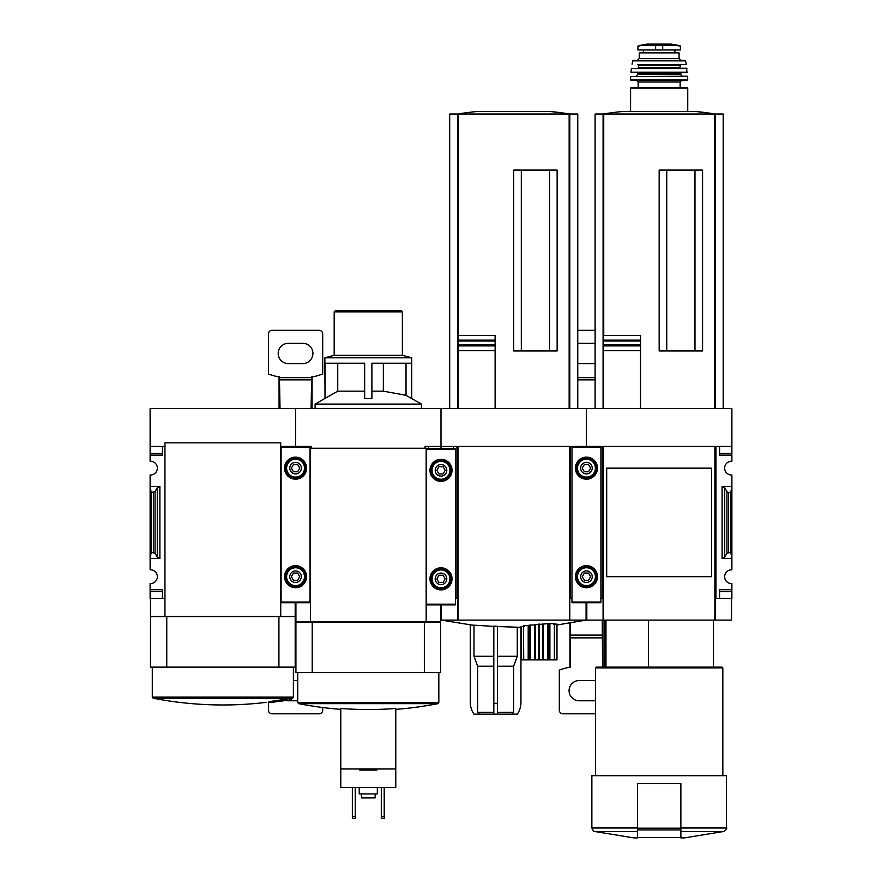 <?xml version="1.0" encoding="UTF-8"?>
<svg xmlns="http://www.w3.org/2000/svg" width="882" height="882" viewBox="0 0 882 882"><rect width="100%" height="100%" fill="white"/><g stroke="black" fill="none" stroke-linecap="round" stroke-linejoin="round"><path stroke-width="1.32" d="M711.62 562.11L711.62 576.685L606.695 576.685L606.695 468.155L711.62 468.155L711.62 482.763M586.078 602.737L586.078 620.101L569.794 620.101L569.794 598.393L570.522 598.393L570.522 446.446L586.442 446.446L586.442 408.454L731.884 408.454L731.884 461.286A6.869 6.869 0 0 0 724.64 468.155A6.869 6.869 0 0 0 731.884 475.012L731.884 486.423L722.115 486.423L724.717 487.79L726.955 491.638L728.576 492.498L730.792 492.498L731.884 486.423L731.884 569.827A6.869 6.869 0 0 0 724.64 576.685A6.869 6.869 0 0 0 731.884 583.553L731.884 598.393L719.58 598.393L719.58 591.524L731.884 591.524M605.967 667.134L605.967 620.101M680.871 837.9L684.487 837.9L680.871 837.9L680.871 837.216M731.884 446.446L715.963 446.446L715.963 598.393L715.236 598.393L715.236 620.101L714.872 446.446L714.872 620.101L586.806 620.101L586.806 602.737M311.478 448.254L311.478 446.446L295.558 446.446L295.558 408.454L441 408.454L441 446.446L441 408.454L586.442 408.454L586.442 446.446L602.362 446.446L602.362 598.393L603.079 598.393L603.079 620.101M715.963 598.393L719.58 598.393L719.58 589.716L731.884 589.716M724.717 557.049L722.115 558.416L731.884 558.416L730.792 552.341L726.955 553.201L724.717 557.049L724.717 487.79M731.884 453.315L719.58 453.315L719.58 446.446L719.58 455.123L731.884 455.123M600.907 598.393L602.362 598.393M714.872 446.446L603.442 446.446L603.442 620.101M711.62 468.155L711.62 576.685L711.62 468.155M694.972 350.97L694.972 170.072M666.759 350.97L666.759 170.072M603.63 408.454L603.63 335.414L640.553 335.414L640.553 341.047L640.553 335.414M603.63 345.005L640.553 345.005L640.553 350.639L640.553 341.047L603.63 341.047M640.553 408.454L640.553 350.639L603.63 350.639L603.63 345.898L640.553 345.898M640.553 340.154L603.63 340.154L603.63 335.414M731.52 598.393L731.52 620.101L715.236 620.101M603.079 408.454L603.079 113.999L595.118 113.999L595.118 408.454M723.196 408.454L723.196 113.999L603.079 113.999A361.785 361.785 0 0 1 623.023 111.43L695.292 111.43L715.269 113.999A361.785 361.785 0 0 0 695.292 111.43M715.236 408.454L715.236 113.999M702.568 350.97L702.568 170.072L659.163 170.072L659.163 350.97L702.568 350.97M637.454 837.216L637.454 837.9L633.838 837.9L637.454 837.9L637.454 783.635L680.871 783.635L680.871 837.536L637.454 837.536M637.454 831.45L594.468 831.45C594.148 832.233 593.288 831.076 591.866 827.978L591.866 775.675L726.448 775.675L726.448 827.978C727.352 827.9 726.492 829.058 723.857 831.45L684.487 837.9M595.482 775.675L595.482 667.861L722.832 667.861L722.832 775.675M595.482 667.861L596.21 667.134L722.115 667.134L722.832 667.861M648.391 667.134L648.391 620.101M730.792 552.341L730.792 492.498M679.967 45.655L671.191 44.111L647.123 44.111L638.347 45.655L640.575 45.655L637.907 46.195L637.907 49.976L680.419 49.976L680.419 46.195L677.74 45.655L679.967 45.655L662.691 45.169L662.691 49.976M638.347 45.655L662.691 45.169M679.063 58.477L639.263 58.477L639.263 52.876L679.063 52.876L679.063 58.477L680.871 60.285M687.74 111.43L687.74 88.145L687.012 87.417L631.303 87.417L680.143 87.417L680.143 81.993L681.588 80.549M687.74 79.821L630.586 79.821L631.303 80.549L687.012 80.549L687.74 79.821L687.287 76.205L630.663 76.558L687.651 76.558M635.999 76.205L637.818 74.397L680.507 74.397L682.315 76.205M680.507 74.397L681.224 72.589L670.011 72.589M648.303 72.589L681.224 72.589M687.354 72.192L630.961 72.192L686.99 72.589L686.582 68.245L631.38 68.564L686.946 68.564M637.818 68.245L638.535 67.528L679.779 67.528L680.507 68.245M679.779 67.528L680.507 64.629L637.818 64.629L638.535 65.356L679.779 65.356M685.898 64.629L680.507 64.629M632.063 64.199L632.747 60.858L685.568 60.858L686.251 64.199M685.568 60.858L684.862 60.285L633.452 60.285L632.747 60.858M497.437 626.54L521.108 627.334L517.26 627.334L517.26 656.285L497.437 656.285M493.821 656.285L473.998 656.285L473.998 625.393L441.364 620.101L457.648 620.101L457.648 598.393L456.92 598.393L456.92 446.446L441 446.446L441 448.618L441 446.446L425.08 446.446L425.08 448.254M493.821 626.374L470.304 624.963L470.304 703.318A21.708 21.708 0 0 0 473.921 714.166L517.337 714.166A21.708 21.708 0 0 0 520.953 703.318L520.953 627.334M497.437 703.318L493.821 703.318L493.821 626.132L497.437 626.308L497.437 714.166M553.609 624.202L556.884 624.07L556.983 659.901L521.207 659.901L521.207 626.573L524.481 626.253M523.732 659.901L523.478 625.845L523.478 659.901L523.478 625.845L548.185 623.607L554.613 623.618L554.635 659.901L554.635 623.618M515.948 627.334L517.26 627.334M479.455 714.166L477.636 712.358L493.821 712.358M477.636 712.358L477.636 666.219L493.821 666.219M497.437 712.358L513.633 712.358L513.633 666.219L517.26 656.285M497.437 666.219L513.633 666.219M473.998 656.285L477.636 666.219M569.794 620.101L457.648 620.101M570.522 598.393L571.966 598.393M455.476 598.393L456.92 598.393M453.304 446.446L453.304 448.618L453.304 446.446M549.541 350.97L549.541 170.072M521.317 350.97L521.317 170.072M495.122 345.898L495.122 350.639L495.122 345.005L495.122 345.898L458.188 345.898L458.188 408.454L458.188 335.414L495.122 335.414L495.122 341.047L495.122 335.414M458.188 345.005L495.122 345.005L495.122 341.047L458.188 341.047M495.122 408.454L495.122 350.639L458.188 350.639M495.122 340.154L458.188 340.154L458.188 335.414M457.648 408.454L457.648 113.999L449.688 113.999L449.688 408.454M577.754 408.454L577.754 113.999L457.648 113.999M569.794 408.454L569.794 113.999M557.137 350.97L557.137 170.072L513.721 170.072L513.721 350.97L557.137 350.97M549.85 111.43L569.827 113.999A361.785 361.785 0 0 0 549.85 111.43L477.581 111.43A361.785 361.785 0 0 0 457.604 113.999M458.001 620.101L458.001 446.446L569.43 446.446L569.43 620.101M511.814 714.166L513.633 712.358M493.821 703.318L493.821 714.166M569.948 623.144L569.915 667.498M570.566 623.045L570.301 667.498L567.975 667.498A79.589 79.589 0 0 0 559.309 670.099L559.309 710.186A3.616 3.616 0 0 0 562.925 713.803L595.482 713.803M602.582 667.134L602.252 620.101M602.957 667.134L602.924 620.101M586.806 604.909L586.078 604.909M586.806 603.696L586.078 603.696M577.754 363.494A10.132 10.132 0 0 0 579.198 363.593L593.674 363.593A10.132 10.132 0 0 0 595.118 363.494M595.118 343.44A10.132 10.132 0 0 0 593.674 343.33L579.198 343.33A10.132 10.132 0 0 0 577.754 343.44M595.118 330.309L577.754 330.309M595.482 680.683A10.132 10.132 0 0 0 593.674 680.518L579.198 680.518A10.132 10.132 0 0 0 569.077 690.65A10.132 10.132 0 0 0 579.198 700.782L593.674 700.782A10.132 10.132 0 0 0 595.482 700.617M571.966 446.446L571.966 602.737L600.907 602.737L600.907 446.446M597.478 468.155A11.036 11.036 0 0 1 580.918 477.702A11.036 11.036 0 0 1 580.918 458.596A11.036 11.036 0 0 1 597.478 468.155M597.478 576.685A11.036 11.036 0 0 1 580.918 586.243A11.036 11.036 0 0 1 580.918 567.137A11.036 11.036 0 0 1 597.478 576.685M592.23 576.685A5.788 5.788 0 0 1 583.542 581.701A5.788 5.788 0 0 1 583.542 571.679A5.788 5.788 0 0 1 592.23 576.685M582.263 576.685L584.347 580.301L588.526 580.301L590.62 576.685L588.526 573.068L584.347 573.068L582.263 576.685M596.574 576.685A10.132 10.132 0 0 1 581.37 585.461A10.132 10.132 0 0 1 581.37 567.92A10.132 10.132 0 0 1 596.574 576.685M592.23 468.155A5.788 5.788 0 0 1 583.542 473.16A5.788 5.788 0 0 1 583.542 463.138A5.788 5.788 0 0 1 592.23 468.155M582.263 468.155L584.347 471.771L588.526 471.771L590.62 468.155L588.526 464.538L584.347 464.538L582.263 468.155M596.574 468.155A10.132 10.132 0 0 1 581.37 476.919A10.132 10.132 0 0 1 581.37 459.379A10.132 10.132 0 0 1 596.574 468.155M315.095 408.454L315.095 404.11L421.464 404.11L411.541 398.477L411.541 363.23L371.895 363.23L371.895 398.477L364.663 398.477L364.663 363.23L325.017 363.23L325.017 398.477L337.74 391.167L364.663 391.167M325.017 398.477L324.863 357.805L411.696 357.805L411.696 398.477M371.895 391.167L383.35 391.167L406.029 395.301L411.541 398.477M383.35 391.167L383.35 363.23M337.74 391.167L337.74 363.23M395.775 787.428L340.783 787.428L340.783 768.983L395.775 768.983L395.775 787.428M340.783 768.983L340.783 708.466A360.903 360.903 0 0 0 395.775 708.466L395.775 768.983M440.636 672.558L295.922 672.558L295.922 622.053L440.636 622.053L440.636 672.558M428.696 446.446L428.696 448.618L428.696 446.446M440.636 604.909L440.636 621.909L295.922 621.909L295.922 602.737M424.352 672.558L424.352 622.053M312.206 672.558L312.206 622.053M426.171 621.909L426.171 448.254L310.398 448.254L310.398 621.909M395.775 709.36A361.785 361.785 0 0 0 437.957 703.638L298.612 703.638L297.73 702.568L297.73 672.558M376.967 768.983L376.967 770.063L359.602 770.063L359.602 768.983M377.32 787.428L377.32 793.943L359.239 793.943L359.239 787.428M375.159 793.943L375.159 797.923L361.411 797.923L361.411 793.943M381.3 787.428L381.3 818.54L384.199 818.54L384.199 816.732L381.3 816.732M384.199 787.428L384.199 816.732M352.359 787.428L352.359 818.54L355.259 818.54L355.259 816.732L352.359 816.732M355.259 787.428L355.259 816.732M324.863 357.805L334.179 355.314L402.379 355.314L411.696 357.805M334.179 355.314L334.179 311.853L402.379 311.853L402.379 355.314M334.179 311.853L335.27 310.773L401.299 310.773L402.379 311.853M406.029 395.301L406.029 363.23M446.248 448.618L450.14 448.618M431.86 448.618L435.752 448.618M426.524 448.618L455.476 448.618L455.476 604.909L426.524 604.909L426.524 448.618M452.036 470.327A11.036 11.036 0 0 1 435.488 479.874A11.036 11.036 0 0 1 435.488 460.768A11.036 11.036 0 0 1 452.036 470.327M452.036 578.857A11.036 11.036 0 0 1 435.488 588.415A11.036 11.036 0 0 1 435.488 569.298A11.036 11.036 0 0 1 452.036 578.857M446.788 578.857A5.788 5.788 0 0 1 438.1 583.873A5.788 5.788 0 0 1 438.1 573.84A5.788 5.788 0 0 1 446.788 578.857M436.822 578.857L438.916 582.473L443.084 582.473L445.178 578.857L443.084 575.24L438.916 575.24L436.822 578.857M451.132 578.857A10.132 10.132 0 0 1 435.94 587.633A10.132 10.132 0 0 1 435.94 570.081A10.132 10.132 0 0 1 451.132 578.857M446.788 470.327A5.788 5.788 0 0 1 438.1 475.332A5.788 5.788 0 0 1 438.1 465.31A5.788 5.788 0 0 1 446.788 470.327M436.822 470.327L438.916 473.943L443.084 473.943L445.178 470.327L443.084 466.699L438.916 466.699L436.822 470.327M451.132 470.327A10.132 10.132 0 0 1 435.94 479.091A10.132 10.132 0 0 1 435.94 461.551A10.132 10.132 0 0 1 451.132 470.327M280.73 446.446L295.558 446.446L295.558 408.454L150.116 408.454L150.116 461.286A6.869 6.869 0 0 1 157.36 468.155A6.869 6.869 0 0 1 150.116 475.012L150.116 558.416L159.885 558.416L157.283 557.049L155.045 553.201L151.208 552.341L150.116 558.416L150.116 569.827A6.869 6.869 0 0 1 157.36 576.685A6.869 6.869 0 0 1 150.116 583.553L150.116 598.393L164.956 598.393M150.116 446.446L164.956 446.446M159.885 486.423L150.116 486.423L151.208 492.498L155.045 491.638L157.283 487.79L159.885 486.423L159.885 558.416M150.116 453.315L162.42 453.315L162.42 446.446L162.42 455.123L150.116 455.123M150.116 589.716L162.42 589.716L162.42 598.393L162.42 591.524L150.116 591.524M281.457 700.914C294.731 699.029 294.731 699.029 281.457 700.914A361.653 327.762 -90 0 0 286.374 699.955L286.374 698.875A359.669 337.971 -90 0 1 283.971 699.25A361.697 327.806 90 0 1 277.94 700.374L277.94 701.455A357.276 150.987 90 0 0 280.752 701.245A360.562 338.82 90 0 0 283.155 700.87L283.155 700.76M286.374 699.128L291.578 698.39A361.785 361.785 0 0 0 292.515 698.202L293.386 697.144L293.386 667.134M286.374 699.955A359.669 337.971 -90 0 1 283.971 700.33L283.971 699.25M283.971 700.33A361.697 327.806 90 0 1 277.94 701.455M280.752 701.245A360.562 338.82 90 0 0 283.155 700.87A356.99 150.866 -90 0 1 280.917 701.08C292.537 699.426 292.537 699.426 280.917 701.08M273.85 700.958A361.388 361.388 0 0 0 277.113 700.484L277.113 701.565A361.388 361.388 0 0 1 273.85 702.05L273.85 701.874A361.223 361.223 0 0 1 273.133 701.973L273.133 702.149A361.388 361.388 0 0 1 269.87 702.59L269.87 702.623A361.422 361.422 0 0 0 273.133 702.182L273.133 702.315A361.554 361.554 0 0 0 273.85 702.215L273.85 702.083A361.422 361.422 0 0 0 277.113 701.598A361.422 361.422 0 0 1 269.87 702.623L269.87 701.499A361.388 361.388 0 0 0 273.133 701.058M273.85 701.874L273.85 700.793A361.223 361.223 0 0 1 273.133 700.892L273.133 701.973M295.194 602.737L295.194 616.485L150.48 616.485L150.48 598.393M166.764 616.628L150.48 616.628L150.48 667.134L295.194 667.134L295.194 616.628L166.764 616.628L166.764 667.134M278.921 616.628L278.921 667.134M292.515 698.202L153.17 698.202L152.288 697.144L152.288 667.134M151.208 552.341L151.208 492.498M164.956 616.485L164.956 442.83L280.73 442.83L280.73 616.485M311.092 408.454L311.699 376.614L314.025 376.614A79.589 79.589 0 0 0 322.691 374.023L322.691 333.925A3.616 3.616 0 0 0 319.075 330.309L272.042 330.309A3.616 3.616 0 0 0 268.426 333.925L268.426 374.023A79.589 79.589 0 0 0 277.102 376.614L279.418 376.614L280.035 408.454M279.043 376.614L279.076 408.454M312.052 408.454L312.085 376.614M295.922 604.909L295.194 604.909M295.922 603.696L295.194 603.696M302.802 363.593A10.132 10.132 0 0 0 312.923 353.462A10.132 10.132 0 0 0 302.802 343.33L288.326 343.33A10.132 10.132 0 0 0 278.194 353.462A10.132 10.132 0 0 0 288.326 363.593L302.802 363.593M297.73 700.782L288.326 700.782A10.132 10.132 0 0 1 285.603 700.407M293.386 680.518L297.73 680.518M268.426 702.05L268.426 710.186A3.616 3.616 0 0 0 272.042 713.803L319.075 713.803A3.616 3.616 0 0 0 322.691 710.186L322.691 707.518M281.093 446.446L281.093 602.737L310.034 602.737L310.034 446.446M306.594 468.155A11.036 11.036 0 0 1 290.046 477.702A11.036 11.036 0 0 1 290.046 458.596A11.036 11.036 0 0 1 306.594 468.155M306.594 576.685A11.036 11.036 0 0 1 290.046 586.243A11.036 11.036 0 0 1 290.046 567.137A11.036 11.036 0 0 1 306.594 576.685M301.346 576.685A5.788 5.788 0 0 1 292.67 581.701A5.788 5.788 0 0 1 292.67 571.679A5.788 5.788 0 0 1 301.346 576.685M291.38 576.685L293.474 580.301L297.653 580.301L299.737 576.685L297.653 573.068L293.474 573.068L291.38 576.685M305.69 576.685A10.132 10.132 0 0 1 290.498 585.461A10.132 10.132 0 0 1 290.498 567.92A10.132 10.132 0 0 1 305.69 576.685M301.346 468.155A5.788 5.788 0 0 1 292.67 473.16A5.788 5.788 0 0 1 292.67 463.138A5.788 5.788 0 0 1 301.346 468.155M291.38 468.155L293.474 471.771L297.653 471.771L299.737 468.155L297.653 464.538L293.474 464.538L291.38 468.155M305.69 468.155A10.132 10.132 0 0 1 290.498 476.919A10.132 10.132 0 0 1 290.498 459.379A10.132 10.132 0 0 1 305.69 468.155M680.871 831.45L723.857 831.45M680.871 827.978L726.448 827.978M714.574 408.454L714.574 113.999M603.74 335.414L603.74 113.999M591.866 827.978L637.454 827.978M722.115 558.416L722.115 486.423M726.955 553.201L726.955 491.638M728.576 552.341L728.576 492.498M680.871 828.176L637.454 828.176M680.871 829.94L637.454 829.94M655.635 45.169L655.635 49.976M630.575 111.43L630.575 88.145L687.74 88.145M638.171 87.417L638.171 81.993L680.143 81.993M637.818 74.397L637.818 73.316L680.507 73.316M569.144 408.454L569.144 113.999M458.298 335.414L458.298 113.999M554.359 659.901L554.359 623.607M549.894 659.901L549.894 623.982M549.376 659.901L549.376 623.982M548.185 659.901L548.185 623.607M547.744 659.901L547.744 623.618M543.268 659.901L543.268 624.169M542.573 659.901L542.573 624.202M539.299 659.901L539.299 624.07M538.792 659.901L538.792 624.103M535.517 659.901L535.517 624.71M534.823 659.901L534.823 624.776M530.347 659.901L530.347 624.875M529.906 659.901L529.906 624.93M528.704 659.901L528.704 625.459M528.197 659.901L528.197 625.525M602.56 635.095L570.323 635.095M602.582 637.862L570.301 637.862M586.806 605.758L586.078 605.758M595.118 379.866L577.754 379.866M595.118 377.65L577.754 377.65M571.966 602.009L600.907 602.009M571.966 447.163L600.907 447.163M595.383 576.685A8.941 8.941 0 0 1 581.966 584.435A8.941 8.941 0 0 1 581.966 568.945A8.941 8.941 0 0 1 595.383 576.685M595.383 468.155A8.941 8.941 0 0 1 581.966 475.894A8.941 8.941 0 0 1 581.966 460.404A8.941 8.941 0 0 1 595.383 468.155M297.73 702.568L438.828 702.568L437.957 703.638M426.524 604.181L455.476 604.181M426.524 449.335L455.476 449.335M449.941 578.857A8.941 8.941 0 0 1 436.535 586.596A8.941 8.941 0 0 1 436.535 571.117A8.941 8.941 0 0 1 449.941 578.857M449.941 470.327A8.941 8.941 0 0 1 436.535 478.066A8.941 8.941 0 0 1 436.535 462.576A8.941 8.941 0 0 1 449.941 470.327M152.288 697.144L293.386 697.144M153.424 552.341L153.424 492.498M155.045 553.201L155.045 491.638M157.283 557.049L157.283 487.79M295.922 635.095L295.194 635.095M295.922 637.862L295.194 637.862M295.922 605.758L295.194 605.758M311.688 379.866L279.44 379.866M311.699 377.65L279.418 377.65M281.093 602.009L310.034 602.009M281.093 447.163L310.034 447.163M304.499 576.685A8.941 8.941 0 0 1 291.093 584.435A8.941 8.941 0 0 1 291.093 568.945A8.941 8.941 0 0 1 304.499 576.685M304.499 468.155A8.941 8.941 0 0 1 291.093 475.894A8.941 8.941 0 0 1 291.093 460.404A8.941 8.941 0 0 1 304.499 468.155M604.887 667.134L604.887 620.101M594.468 831.45L633.838 837.9M713.428 667.134L713.428 620.101M630.575 88.145L631.303 87.417M638.171 81.993L636.727 80.549M630.586 79.821L630.663 76.558M637.818 73.316L637.091 72.589M630.961 72.192L631.38 68.564M638.535 67.528L638.535 65.356M639.263 58.477L637.454 60.285M643.386 49.976L643.386 52.876M674.928 49.976L674.928 52.876M647.123 44.111L647.763 44.585M671.103 44.1L647.223 44.1L671.103 44.1M586.078 620.101L556.983 624.985M441.364 604.909L441.364 620.101M556.983 659.901L556.983 624.092M521.108 659.901L521.108 626.595M324.863 398.477L315.095 404.11M298.612 703.638A361.785 361.785 0 0 0 340.783 709.36M438.828 702.568L438.828 672.558M421.464 408.454L421.464 404.11M289.77 699.823A361.785 361.785 0 0 0 291.578 699.47L291.578 698.39M153.17 698.202A361.785 361.785 0 0 0 266.254 702.359"/></g></svg>
